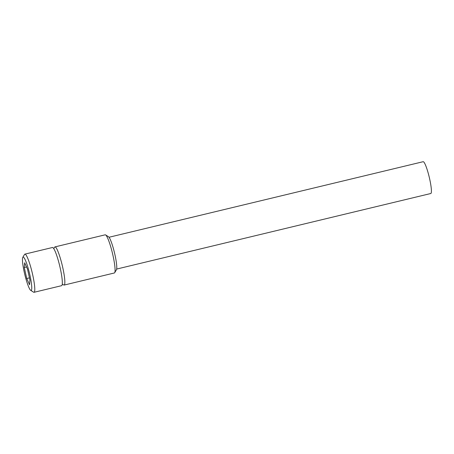 <?xml version="1.0" encoding="UTF-8"?>
<svg xmlns="http://www.w3.org/2000/svg" width="454" height="454" viewBox="0 0 454 454"><rect width="100%" height="100%" fill="white"/><g stroke="black" fill="none" stroke-linecap="round" stroke-linejoin="round"><path stroke-width="0.68" d="M24.885 254.132L52.431 247.509A19.624 2.775 76.5 0 1 52.772 247.555A19.624 2.775 76.5 0 1 59.973 267.026A19.624 2.775 76.5 0 1 61.613 285.674L34.061 292.297A19.624 2.775 -103.5 0 0 32.427 273.654A19.624 2.775 -103.5 0 0 25.22 254.183A19.624 2.775 -103.5 0 0 24.885 254.132A19.624 2.775 -103.5 0 0 24.544 254.422L22.802 257.339A17.173 2.429 -103.5 0 0 24.754 274.352A17.173 2.429 -103.5 0 0 30.753 290.39A17.173 2.429 -103.5 0 0 30.838 290.441A17.173 2.429 -103.5 0 0 29.913 275.118A17.173 2.429 -103.5 0 0 23.392 257.129A17.173 2.429 -103.5 0 0 22.802 257.339M30.753 290.39L33.63 292.194A19.624 2.775 -103.5 0 0 33.727 292.251A19.624 2.775 -103.5 0 0 34.061 292.297M27.484 269.052L24.658 262.798L24.283 267.531L26.741 278.518L29.567 284.772L29.941 280.039L27.484 269.052M24.283 267.531L26.548 266.986M26.741 278.518L29.453 277.865M109.017 237.26L423.151 161.703A16.355 2.31 76.5 0 1 423.429 161.743A16.355 2.31 76.5 0 1 429.439 177.968A16.355 2.31 76.5 0 1 430.801 193.506L116.667 269.063M108.398 236.682A17.173 2.429 76.5 0 1 108.483 236.727A17.173 2.429 76.5 0 1 114.482 252.77A17.173 2.429 76.5 0 1 116.434 269.784L114.692 272.701A19.624 2.775 76.5 0 1 114.351 272.985L64.133 285.067A19.624 2.775 76.5 0 1 63.798 285.016A19.624 2.775 76.5 0 1 63.702 284.964L62.283 284.079M53.759 248.622L54.616 247.192A19.624 2.775 76.5 0 1 54.951 246.902L105.169 234.82A19.624 2.775 76.5 0 1 105.51 234.871A19.624 2.775 76.5 0 1 105.606 234.922A19.624 2.775 76.5 0 1 112.456 253.258A19.624 2.775 76.5 0 1 114.692 272.701M54.951 246.902A19.624 2.775 76.5 0 1 55.286 246.953A19.624 2.775 76.5 0 1 62.493 266.424A19.624 2.775 76.5 0 1 64.133 285.067M108.483 236.727L105.606 234.922"/></g></svg>
